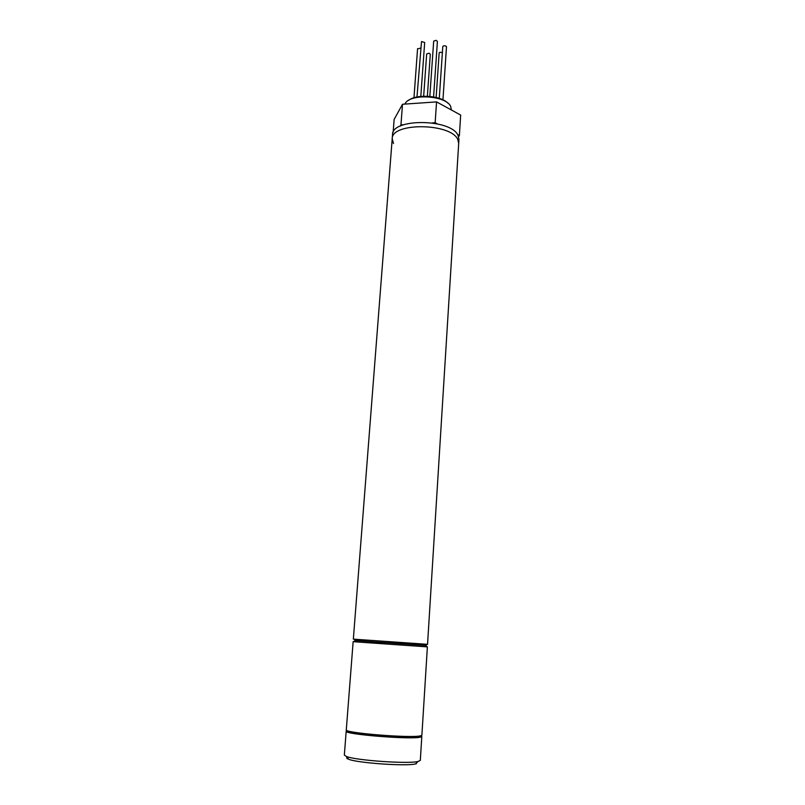 <?xml version="1.0" encoding="UTF-8"?>
<svg xmlns="http://www.w3.org/2000/svg" width="805" height="805" viewBox="0 0 805 805"><rect width="100%" height="100%" fill="white"/><g stroke="black" fill="none" stroke-linecap="round" stroke-linejoin="round"><path stroke-width="1.21" d="M346.19 731.171L344.339 755.07L346.442 756.489C355.83 760.423 408.195 764.086 418.047 761.49L420.321 760.383L421.81 736.464L420.552 737.118C411.808 739.825 343.373 734.311 346.19 731.171L346.643 730.769M416.406 763.693L415.471 763.935C406.203 766.41 357.48 763.009 348.656 759.256C346.683 758.531 346.18 757.908 347.146 757.364M417.634 48.934L420.542 48.089M416.98 97.013L421.518 41.558L424.678 42.464L420.804 96.429M429.83 96.429L433.684 41.115L436.058 40.32L437.407 41.377L433.583 96.942M442.831 46.831L442.78 46.569C443.786 45.462 445.004 45.452 446.433 46.539L446.393 47.052M436.129 97.475L439.158 52.939L439.721 52.315L442.378 52.506M423.661 96.238L426.67 53.955L428.974 53.2L430.313 54.217L427.364 96.258M451.384 109.983L450.659 106.391C446.181 95.644 411.244 93.209 405.318 103.221L404.764 104.107M393.504 143.521L392.206 138.812L392.518 134.737C391.622 118.043 451.635 118.667 458.105 135.582L458.951 139.376L458.689 143.461L457.854 139.688C451.364 122.893 391.29 122.239 392.206 138.812C391.29 122.239 451.364 122.893 457.854 139.688L458.689 143.461L427.546 644.332L425.915 645.137L390.264 642.913C373.107 642.239 360.801 640.981 353.345 639.14L427.546 644.332M408.568 100.373C416.668 93.813 440.727 95.493 447.832 103.121M393.132 132.392L394.138 119.422L402.51 104.258L436.562 101.893L460.661 115.055L459.393 135.502L458.568 136.669M432.376 122.903L435.153 122.722L437.145 123.769M457.482 134.495L459.393 135.502M400.256 126.123L400.95 124.916L403.677 124.745M402.51 104.258L400.95 124.916M436.562 101.893L435.153 122.722M421.89 735.136L427.385 646.878L353.143 641.686L346.291 729.853C343.483 732.942 411.898 738.447 420.633 735.79L421.89 735.136L420.311 736.595C411.073 739.393 346.09 735.518 346.291 729.853M419.325 737.008C411.164 739.533 347.337 734.563 347.508 731.433M354.743 640.528L425.06 645.429M427.385 646.878L425.885 645.852M355.538 640.84L353.143 641.686M415.471 763.935L418.047 761.49M348.656 759.256L346.442 756.489M417.574 48.642L413.971 97.787M442.78 46.569L439.289 98.381M446.483 46.801L442.951 99.86M353.345 639.14L392.206 138.812"/></g></svg>
